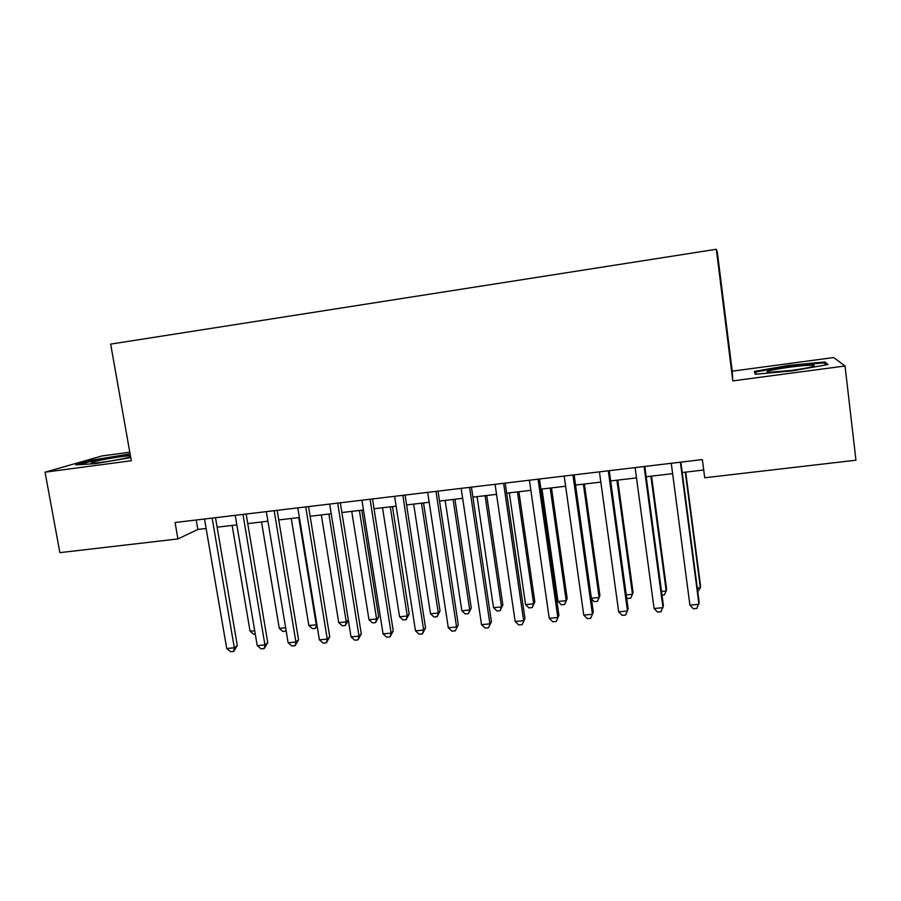 <?xml version="1.0" encoding="UTF-8"?>
<svg xmlns="http://www.w3.org/2000/svg" width="901" height="901" viewBox="0 0 901 901"><rect width="100%" height="100%" fill="white"/><g stroke="black" fill="none" stroke-linecap="round" stroke-linejoin="round"><path stroke-width="1.35" d="M129.789 452.201L102.072 455.929L45.05 472.192L59.883 552.64L177.914 538.933L197.826 529.461L206.115 528.482M732.231 371.178L732.817 380.886L845.037 365.997L833.673 357.539L732.231 371.178L717.297 251.987L716.318 249.273L110.665 344.114L131.298 460.738L45.05 472.192M845.037 365.997L855.95 460.208L704.717 477.767L702.375 459.566L175.064 522.524L177.914 538.933M732.817 380.886L716.318 249.273M217.118 527.186L236.828 524.878M247.752 523.594L267.912 521.217M278.747 519.945L299.38 517.523M310.124 516.262L331.23 513.784M341.884 512.523L363.475 509.989M374.039 508.75L396.125 506.159M406.588 504.92L429.18 502.274M439.542 501.046L462.641 498.332M472.912 497.127L496.53 494.356M506.689 493.162L530.858 490.324M540.904 489.142L565.625 486.236M575.559 485.065L600.832 482.103M610.653 480.943L636.5 477.902M646.197 476.764L672.63 473.656M682.203 472.529L703.715 470.007M196.193 520.001L197.826 529.461M788.533 365.423L754.374 371.415L755.218 374.253L792.373 370.863L827.974 364.556L824.956 361.965L788.533 365.423L788.623 366.2M130.093 453.901L92.679 460.028L75.752 464.893L95.236 463.655L130.746 457.607M825.181 363.925L824.956 361.965M92.803 460.76L92.679 460.028M127.942 454.78L127.818 454.07M680.379 462.19L698.951 604.301L689.918 605.145L671.268 463.272M680.852 462.134L699.142 602.127L696.89 608.4L693.286 608.738L689.918 605.145M697.295 588.015L700.359 587.722L700.528 585.763L685.717 472.124M697.779 591.72L700.359 587.722L685.289 472.169M791.619 370.401C808.625 367.957 816.081 366.256 813.986 365.31C809.954 364.973 801.744 365.603 789.377 367.203C770.907 369.894 763.913 371.606 768.407 372.361L791.619 370.401M755.826 374.208L755.556 372.012L788.668 366.2L823.976 362.866L826.262 364.86M756.221 374.163L755.556 372.012M130.397 455.669C122.694 456.233 112.805 457.719 100.732 460.118C92.409 461.898 89.503 462.9 92.026 463.148C98.964 462.9 109.505 461.38 123.651 458.586L130.622 456.92M79.288 464.668L93.377 460.602L130.217 454.622M644.114 466.515L662.99 607.668L654.07 608.502L635.115 467.596M644.812 466.436L663.418 605.483L661.041 611.734L657.482 612.061L654.07 608.502M608.299 470.795L627.49 610.991L618.683 611.813L599.424 471.854M609.245 470.682L628.143 608.806L625.654 615.023L622.14 615.349L618.683 611.813M572.957 475.018L592.441 614.268L583.747 615.079L564.195 476.066M574.128 474.872L593.308 612.072L590.718 618.266L587.238 618.593L583.747 615.079M538.066 479.186L557.832 617.512L549.238 618.311L529.405 480.21M539.462 479.017L558.924 615.315L556.21 621.476L552.786 621.791L549.238 618.311M558.924 615.315L556.21 621.476M661.537 591.461L666.199 591.011L666.582 589.051L651.536 476.145M662.032 595.144L664.341 594.919L666.199 591.011L650.894 476.212M626.24 594.874L632.457 594.277L633.054 592.306L617.771 480.109M626.623 597.701L627.366 598.467L630.7 598.151L632.457 594.277L616.926 480.21M591.371 598.241L599.131 597.487L599.92 595.516L584.411 484.028M591.473 598.917L594.164 601.654L597.476 601.339L599.131 597.487L583.364 484.152M541.974 489.018L558.023 601.463L566.188 600.674L567.179 598.681L551.468 487.903M567.179 598.681L564.634 604.481L566.188 600.674L550.207 488.049M564.634 604.481L561.368 604.796L558.023 601.463M503.614 483.296L523.65 620.71L515.169 621.499L495.066 484.321M505.224 483.105L524.956 618.503L522.141 624.641L518.751 624.956L515.169 621.499M524.956 618.503L522.141 624.641M509.313 492.847L525.576 604.594L533.651 603.816L534.834 601.823L518.908 491.721M534.834 601.823L532.187 607.589L533.651 603.816L517.444 491.901M532.187 607.589L528.966 607.905L525.576 604.594M469.59 487.362L489.896 623.864L481.528 624.652L461.154 488.365M471.426 487.137L491.417 621.656L488.488 627.76L485.143 628.076L481.528 624.652M491.417 621.656L488.488 627.76M477.046 496.642L493.511 607.691L501.497 606.914L502.859 604.92L486.731 495.505M502.859 604.92L500.123 610.664L501.497 606.914L485.076 495.696M500.123 610.664L496.935 610.968L493.511 607.691M435.994 491.372L456.57 626.983L448.293 627.76L427.671 492.363M438.032 491.124L458.282 624.765L455.253 630.846L451.953 631.162L448.293 627.76M458.282 624.765L455.253 630.846M445.162 500.393L461.83 610.743L469.714 609.988L471.268 607.972L454.937 499.244M471.268 607.972L468.43 613.705L469.714 609.988L453.102 499.458M468.43 613.705L465.288 614.009L461.83 610.743M402.826 495.325L423.639 630.069L415.474 630.835L394.593 496.316M405.067 495.066L425.554 627.839L423.639 630.069L422.434 633.899L419.168 634.203L415.474 630.835M425.554 627.839L422.434 633.899M413.66 504.098L430.509 613.772L438.303 613.018L440.037 611.002L423.526 502.938M440.037 611.002L437.12 616.712L438.303 613.018L421.499 503.175M437.12 616.712L434 617.005L430.509 613.772M370.063 499.244L391.124 633.11L383.06 633.865L361.932 500.213M372.496 498.951L393.23 630.88L391.124 633.11L390.009 636.917L386.788 637.21L383.06 633.865M393.23 630.88L390.009 636.917M337.695 503.107L359.003 636.117L351.03 636.872L329.676 504.064M340.33 502.792L361.29 633.887L359.003 636.117L357.979 639.89L354.791 640.183L351.03 636.872M361.29 633.887L357.979 639.89M305.732 506.925L327.266 639.091L319.393 639.834L297.803 507.871M308.559 506.587L329.743 636.849L327.266 639.091L326.331 642.83L323.189 643.123L319.393 639.834M329.743 636.849L326.331 642.83M274.163 510.698L295.911 642.03L288.129 642.751L266.324 511.633M277.159 510.338L298.558 639.778L295.911 642.03L295.066 645.735L291.958 646.017L288.129 642.751M298.558 639.778L295.066 645.735M242.966 514.415L264.928 644.925L257.236 645.645L235.217 515.338M246.142 514.043L267.755 642.672L264.928 644.925L264.173 648.607L261.099 648.889L257.236 645.645M267.755 642.672L264.173 648.607M382.52 507.747L399.56 616.757L407.263 616.014L409.178 613.998L392.476 506.587M409.178 613.998L406.16 619.674L407.263 616.014L390.268 506.846M406.16 619.674L403.085 619.967L399.56 616.757M351.739 511.374L368.971 619.708L376.584 618.976L378.668 616.948L361.774 510.191M378.668 616.948L375.571 622.614L376.584 618.976L359.398 510.473M375.571 622.614L372.53 622.895L368.971 619.708M321.319 514.944L338.731 622.636L346.254 621.904L328.888 514.054M348.349 620.203L345.32 625.508L342.312 625.801L338.731 622.636M345.32 625.508L346.254 621.904L348.327 620.034M291.248 518.48L308.84 625.519L316.274 624.798L298.738 517.602M317.129 626.015L315.418 628.38L312.456 628.661L308.84 625.519M315.418 628.38L316.848 624.314M261.527 521.972L279.276 628.369L285.628 627.76M286.169 630.97L282.925 631.488L279.276 628.369M286.056 630.317L285.865 631.207M212.14 518.098L234.316 647.796L226.714 648.506L204.493 519.01M215.497 517.703L237.312 645.533L234.316 647.796L233.641 651.446L230.611 651.727L226.714 648.506M237.312 645.533L233.641 651.446M232.143 525.418L250.061 631.196L254.724 630.745M255.298 634.135L253.733 634.293L250.061 631.196M812.049 366.797L813.986 365.31"/></g></svg>
